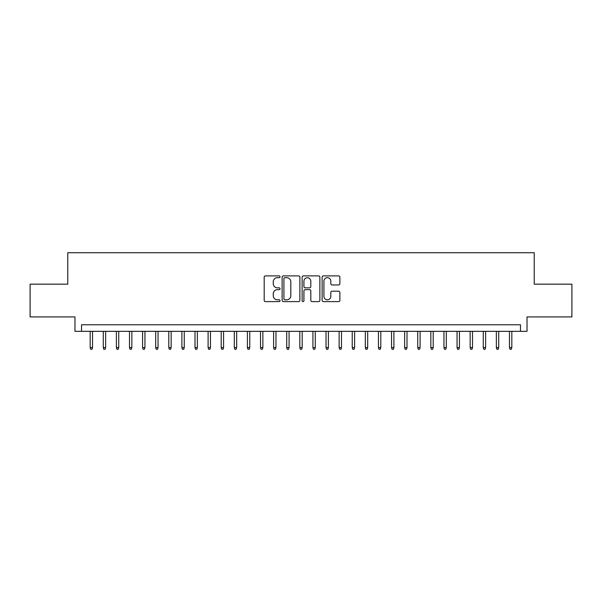 <?xml version="1.0" encoding="UTF-8"?>
<svg xmlns="http://www.w3.org/2000/svg" width="602" height="602" viewBox="0 0 602 602"><rect width="100%" height="100%" fill="white"/><g stroke="black" fill="none" stroke-linecap="round" stroke-linejoin="round"><path stroke-width="0.9" d="M280.035 276.785A0.903 0.903 0 0 0 279.132 275.889L265.474 275.889A1.287 1.287 0 0 0 264.188 277.176L264.188 300.323A1.287 1.287 0 0 0 265.474 301.61L279.132 301.61A0.903 0.903 0 0 0 280.035 300.707A0.903 0.903 0 0 0 279.132 299.811L277.364 299.811A4.116 4.116 0 0 1 273.255 295.695L273.255 293.768A4.116 4.116 0 0 1 277.364 289.652L279.132 289.652A0.903 0.903 0 0 0 280.035 288.749A0.903 0.903 0 0 0 279.132 287.846L277.364 287.846A4.116 4.116 0 0 1 273.255 283.73L273.255 281.804A4.116 4.116 0 0 1 277.364 277.688L279.132 277.688A0.903 0.903 0 0 0 280.035 276.785M338.587 284.957A1.287 1.287 0 0 0 339.874 283.67L339.874 277.176A1.287 1.287 0 0 0 338.587 275.889L323.409 275.889A1.287 1.287 0 0 0 322.123 277.176L322.123 300.323A1.287 1.287 0 0 0 323.409 301.61L338.587 301.61A1.287 1.287 0 0 0 339.874 300.323L339.874 292.482A1.287 1.287 0 0 0 338.587 291.195L332.093 291.195A1.287 1.287 0 0 0 330.807 292.482L330.807 296.372A3.439 3.439 0 0 1 327.368 299.811A3.439 3.439 0 0 1 323.929 296.372L323.929 281.126A3.439 3.439 0 0 1 327.368 277.688A3.439 3.439 0 0 1 330.807 281.126L330.807 283.67A1.287 1.287 0 0 0 332.093 284.957L338.587 284.957M520.474 331.333L527.021 331.333L527.021 316.923L571.9 316.923L571.9 284.167L534.23 284.167L534.23 252.72L67.77 252.72L67.77 284.167L30.1 284.167L30.1 316.923L74.979 316.923L74.979 331.333L520.474 331.333L520.474 324.779L81.526 324.779L81.526 331.333M299.871 277.176A1.287 1.287 0 0 0 298.592 275.889L283.414 275.889A1.287 1.287 0 0 0 282.127 277.176L282.127 300.323A1.287 1.287 0 0 0 283.414 301.61L298.592 301.61A1.287 1.287 0 0 0 299.871 300.323L299.871 277.176M303.408 275.889L318.586 275.889A1.287 1.287 0 0 1 319.873 277.176L319.873 300.323A1.287 1.287 0 0 1 318.586 301.61L312.092 301.61A1.287 1.287 0 0 1 310.805 300.323L310.805 290.939A1.287 1.287 0 0 0 309.518 289.652L305.214 289.652A1.287 1.287 0 0 0 303.927 290.939L303.927 300.707A0.903 0.903 0 0 1 303.024 301.61A0.903 0.903 0 0 1 302.129 300.707L302.129 277.176A1.287 1.287 0 0 1 303.408 275.889M284.829 277.688A0.903 0.903 0 0 0 283.926 278.591L283.926 298.908A0.903 0.903 0 0 0 284.829 299.811L286.695 299.811A4.116 4.116 0 0 0 290.811 295.695L290.811 281.804A4.116 4.116 0 0 0 286.695 277.688L284.829 277.688M310.805 281.194A3.439 3.439 0 0 0 307.366 277.755A3.439 3.439 0 0 0 303.927 281.194L303.927 286.56A1.287 1.287 0 0 0 305.214 287.846L309.518 287.846A1.287 1.287 0 0 0 310.805 286.56L310.805 281.194M92.535 347.58L92.008 349.28L90.699 349.28L90.18 347.58L92.535 347.58L92.535 331.333M90.18 347.58L90.18 331.333M105.636 347.58L105.117 349.28L103.8 349.28L103.281 347.58L105.636 347.58L105.636 331.333M103.281 347.58L103.281 331.333M118.737 347.58L118.218 349.28L116.908 349.28L116.382 347.58L118.737 347.58L118.737 331.333M116.382 347.58L116.382 331.333M131.846 347.58L131.319 349.28L130.009 349.28L129.483 347.58L131.846 347.58L131.846 331.333M129.483 347.58L129.483 331.333M144.947 347.58L144.42 349.28L143.11 349.28L142.584 347.58L144.947 347.58L144.947 331.333M142.584 347.58L142.584 331.333M158.048 347.58L157.521 349.28L156.211 349.28L155.692 347.58L158.048 347.58L158.048 331.333M155.692 347.58L155.692 331.333M171.149 347.58L170.629 349.28L169.32 349.28L168.793 347.58L171.149 347.58L171.149 331.333M168.793 347.58L168.793 331.333M184.257 347.58L183.73 349.28L182.421 349.28L181.894 347.58L184.257 347.58L184.257 331.333M181.894 347.58L181.894 331.333M197.358 347.58L196.831 349.28L195.522 349.28L194.995 347.58L197.358 347.58L197.358 331.333M194.995 347.58L194.995 331.333M210.459 347.58L209.932 349.28L208.623 349.28L208.104 347.58L210.459 347.58L210.459 331.333M208.104 347.58L208.104 331.333M223.56 347.58L223.041 349.28L221.732 349.28L221.205 347.58L223.56 347.58L223.56 331.333M221.205 347.58L221.205 331.333M236.669 347.58L236.142 349.28L234.833 349.28L234.306 347.58L236.669 347.58L236.669 331.333M234.306 347.58L234.306 331.333M249.77 347.58L249.243 349.28L247.934 349.28L247.407 347.58L249.77 347.58L249.77 331.333M247.407 347.58L247.407 331.333M262.871 347.58L262.344 349.28L261.035 349.28L260.515 347.58L262.871 347.58L262.871 331.333M260.515 347.58L260.515 331.333M275.972 347.58L275.453 349.28L274.136 349.28L273.617 347.58L275.972 347.58L275.972 331.333M273.617 347.58L273.617 331.333M289.073 347.58L288.554 349.28L287.244 349.28L286.718 347.58L289.073 347.58L289.073 331.333M286.718 347.58L286.718 331.333M302.181 347.58L301.655 349.28L300.345 349.28L299.819 347.58L302.181 347.58L302.181 331.333M299.819 347.58L299.819 331.333M315.282 347.58L314.756 349.28L313.446 349.28L312.927 347.58L315.282 347.58L315.282 331.333M312.927 347.58L312.927 331.333M328.383 347.58L327.864 349.28L326.547 349.28L326.028 347.58L328.383 347.58L328.383 331.333M326.028 347.58L326.028 331.333M341.484 347.58L340.965 349.28L339.656 349.28L339.129 347.58L341.484 347.58L341.484 331.333M339.129 347.58L339.129 331.333M354.593 347.58L354.066 349.28L352.757 349.28L352.23 347.58L354.593 347.58L354.593 331.333M352.23 347.58L352.23 331.333M367.694 347.58L367.167 349.28L365.858 349.28L365.331 347.58L367.694 347.58L367.694 331.333M365.331 347.58L365.331 331.333M380.795 347.58L380.268 349.28L378.959 349.28L378.44 347.58L380.795 347.58L380.795 331.333M378.44 347.58L378.44 331.333M393.896 347.58L393.377 349.28L392.068 349.28L391.541 347.58L393.896 347.58L393.896 331.333M391.541 347.58L391.541 331.333M407.005 347.58L406.478 349.28L405.169 349.28L404.642 347.58L407.005 347.58L407.005 331.333M404.642 347.58L404.642 331.333M420.106 347.58L419.579 349.28L418.27 349.28L417.743 347.58L420.106 347.58L420.106 331.333M417.743 347.58L417.743 331.333M433.207 347.58L432.68 349.28L431.371 349.28L430.851 347.58L433.207 347.58L433.207 331.333M430.851 347.58L430.851 331.333M446.308 347.58L445.789 349.28L444.479 349.28L443.952 347.58L446.308 347.58L446.308 331.333M443.952 347.58L443.952 331.333M459.416 347.58L458.89 349.28L457.58 349.28L457.053 347.58L459.416 347.58L459.416 331.333M457.053 347.58L457.053 331.333M472.517 347.58L471.991 349.28L470.681 349.28L470.154 347.58L472.517 347.58L472.517 331.333M470.154 347.58L470.154 331.333M485.618 347.58L485.092 349.28L483.782 349.28L483.263 347.58L485.618 347.58L485.618 331.333M483.263 347.58L483.263 331.333M498.719 347.58L498.2 349.28L496.883 349.28L496.364 347.58L498.719 347.58L498.719 331.333M496.364 347.58L496.364 331.333M511.82 347.58L511.301 349.28L509.992 349.28L509.465 347.58L511.82 347.58L511.82 331.333M509.465 347.58L509.465 331.333"/></g></svg>
